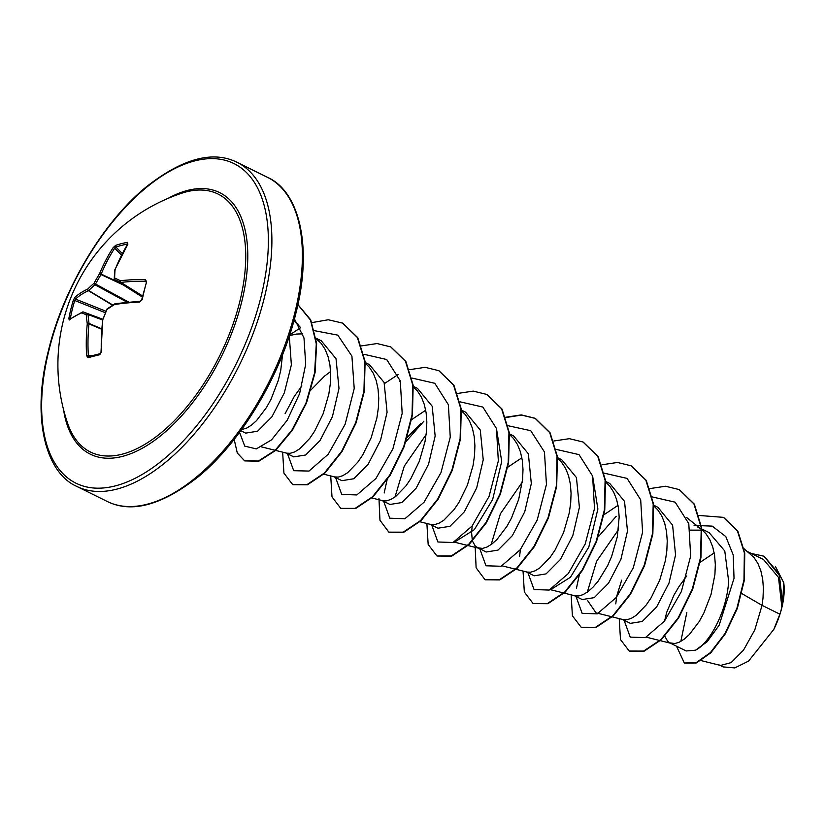 <?xml version="1.0" encoding="UTF-8"?>
<svg xmlns="http://www.w3.org/2000/svg" width="825" height="825" viewBox="0 0 825 825"><rect width="100%" height="100%" fill="white"/><g stroke="black" fill="none" stroke-linecap="round" stroke-linejoin="round"><path stroke-width="1.24" d="M127.102 302.208L94.978 284.769A179.407 118.79 -176.4 0 0 88.718 290.534A1.248 0.578 121 0 1 88.409 290.689A179.52 69.547 -161.6 0 0 75.498 299.083L74.745 300.506L73.281 300.424L74.724 297.526A180.768 70.032 18.4 0 1 87.728 289.07A180.654 119.615 3.6 0 1 94.04 283.264L95.535 284.048A1.248 0.536 118.5 0 1 94.978 284.769A1.248 0.773 -130.7 0 1 94.04 283.264A180.654 162.927 -66.2 0 1 99.567 273.704L101.021 274.55A179.407 161.803 113.8 0 0 95.535 284.048L128.69 302.053M115.696 245.345A1.248 1.011 71.3 0 0 115.923 247.046L114.685 248.201A179.52 149.078 70.7 0 0 101.186 274.106L99.567 273.704A180.768 150.119 -109.3 0 1 113.159 247.624L115.696 245.345A180.613 92.627 35.8 0 1 121.378 243.664A180.613 92.627 35.8 0 1 127.401 242.364A1.248 0.959 79.8 0 0 127.535 244.066M239.9 301.166A143.901 73.198 116.3 0 1 153.037 438.993A143.901 73.198 116.3 0 1 67.763 423.679L67.763 423.679A180.788 180.788 0 0 1 181.758 193.205L181.758 193.205A143.901 73.198 116.3 0 1 239.9 301.166M142.22 299.64L139.734 302.022A1.248 0.712 -93.1 0 1 140.353 301.207L142.22 299.64A180.613 96.515 90.4 0 1 144.292 290.565A180.613 96.515 90.4 0 1 146.623 281.707L141.663 299.826M89.038 356.513A1.248 1.031 74.6 0 0 88.811 356.544L100.464 353.574L101.3 351.924L99.804 354.709A180.613 22.306 174.9 0 0 88.1 357.699L86.615 355.668A180.768 150.119 -109.3 0 1 87.264 323.792A180.654 115.49 -132.6 0 1 86.285 314.841A180.654 5.094 -158.5 0 1 81.902 312.819A180.768 54.007 -170.6 0 0 69.197 320.017L68.877 318.347A180.613 166.825 -138.4 0 1 70.826 309.313A180.613 166.825 -138.4 0 1 73.281 300.424M240.766 430.671L245.706 433.115L257.596 431.217L271.91 416.821L284.305 392.896L291.369 364.908L289.297 336.115M241.56 429.588L246.593 428.144L251.46 425.143L256.544 420.606L266.537 407.426L271.074 399.145L278.324 380.346L280.737 370.363L282.552 354.668M701.116 660.598L720.555 665.445L731.105 662.619L743.521 650.141L754.782 629.908L762.063 605.364L779.883 614.182A58.132 29.566 -63.7 0 0 781.791 607.468A58.132 29.566 -63.7 0 0 781.863 607.138L778.501 577.407L763.496 559.505L747.739 551.708M741.799 593.557L762.063 605.364L763.001 598.177L763.403 588.442L762.702 579.263L760.867 570.879L757.938 563.527L753.937 557.422L744.109 548.811M664.785 636.23L667.776 641.458L669.725 642.83L686.163 650.966L695.537 650.183C709.087 643.717 726.969 611.768 728.64 581.182L724.773 550.956L709.098 532.599L701.786 528.99M686.72 575.974L678.975 586.606L673.881 595.268L666.693 612.346L664.589 620.957M669.725 642.83L674.85 643.552L679.326 642.17L684.193 639.169L689.277 634.631L699.27 621.452L703.797 613.171L711.057 594.371L714.924 574.396L715.327 564.661L714.615 555.483L712.79 547.099L709.851 539.746L705.86 533.641L701.858 529.691M686.854 612.398L680.831 641.396M622.38 619.42L630.362 623.36L642.262 621.462L656.597 607.025L669.003 583.058L675.562 554.926L672.602 525.154L657.865 507.262L653.709 505.209M621.679 580.161L616.646 596.434L615.79 603.879M612.243 616.883L623.195 619.627L626.773 619.771L631.238 618.389L636.116 615.388L646.284 604.89L651.183 597.671L659.701 580.274L665.393 560.608L666.837 550.615L667.239 540.88L666.538 531.702L664.713 523.318L661.774 515.965L657.773 509.86L653.782 505.911M582.295 599.538L594.217 597.661L608.541 583.203L620.926 559.268L627.485 531.145L624.535 501.383L609.778 483.481L605.23 481.222M582.275 599.579L573.561 595.268L578.686 595.99L583.162 594.608L588.029 591.607L593.113 587.07L598.197 581.109L607.643 565.61L611.624 556.493L617.306 536.827L619.163 517.1L618.451 507.922L616.626 499.537L613.687 492.185L609.696 486.08L605.705 482.13M526.216 571.859L534.198 575.798L546.098 573.891L560.423 559.474L572.828 535.549L579.398 507.365L576.438 477.572L561.701 459.7L557.545 457.648M520.348 549.615L519.626 556.328M516.079 569.322L527.041 572.055L530.609 572.21L535.085 570.828L539.952 567.827L550.12 557.329L555.029 550.11L563.537 532.713L569.229 513.047L570.683 503.054L571.075 493.319L570.374 484.131L568.549 475.757L565.61 468.404L561.608 462.299L557.618 458.349M472.467 541.107L475.448 546.336L486.121 552.018L498.022 550.11L512.356 535.652L524.762 511.706L531.321 483.584L528.361 453.812L513.614 435.92L509.468 433.868M472.261 525.834L471.56 532.156L472.323 540.623M477.397 547.707L482.522 548.429L486.998 547.047L491.865 544.046L496.949 539.509L506.942 526.329L511.479 518.048L518.729 499.249L522.596 479.273L522.998 469.538L522.297 460.35L520.462 451.976L517.533 444.623L513.532 438.518L509.541 434.569M438.054 528.196L449.955 526.319L464.289 511.871L476.675 487.936L483.233 459.803L480.284 430.021L465.537 412.139L461.381 410.087M419.915 521.761L430.877 524.494L434.445 524.648L438.921 523.267L443.788 520.266L453.956 509.767L458.865 502.549L467.383 485.152L473.065 465.486L474.519 455.493L474.911 445.758L474.21 436.569L472.385 428.196L469.446 420.843L465.455 414.738L461.453 410.788M381.975 500.517L389.957 504.457L401.847 502.559L416.182 488.132L428.567 464.176L435.157 436.023L432.187 406.24L417.46 388.358L413.304 386.306M371.838 497.98L382.79 500.713L386.358 500.868L390.833 499.486L395.711 496.485L405.879 485.987L410.778 478.768L419.296 461.371L424.988 441.705L426.432 431.712L426.834 421.977L426.133 412.789L424.298 404.415L421.369 397.062L417.368 390.957L413.377 387.007M333.888 476.737L341.87 480.676L353.791 478.758L368.125 464.289L380.521 440.354L387.08 412.242L384.12 382.48L369.373 364.578L365.217 362.526M323.751 474.2L334.713 476.933L338.281 477.087L342.757 475.705L347.624 472.704L357.792 462.206L362.701 454.988L371.219 437.59L376.901 417.924L378.355 407.932L378.757 398.197L378.046 389.008L376.221 380.624L373.282 373.282L369.291 367.177L365.289 363.227M285.068 452.585L293.793 456.895L305.714 454.977L320.038 440.54L332.434 416.604L338.993 388.462L336.022 358.7L321.296 340.797L316.037 338.198M275.674 450.419L286.626 453.152L290.204 453.307L294.669 451.925L299.547 448.924L309.715 438.426L314.614 431.207L323.132 413.81L328.824 394.144L330.268 384.151L330.67 374.416L329.969 365.228L328.144 356.843L325.205 349.501L321.203 343.396L316.099 338.601M714.192 552.915L700.178 562.289M701.528 530.135L690.247 530.124M701.446 529.372L697.218 526.732L701.384 528.794M618.028 505.343L604.013 514.728M521.874 457.782L507.849 467.167M420.74 423.648L406.704 437.92M425.71 410.221L411.685 419.605M330.577 371.549L324.565 376.097L310.386 390.545M301.898 385.945L294.319 396.351L285.11 413.696M302.827 333.877L296.67 334.032L289.462 335.6M764.187 556.308L779.285 574.138L782.595 603.776L783.75 582.77L775.51 566.589M779.883 614.182L773.819 629.393L748.553 661.114L734.807 667.91L723.092 666.899L719.08 664.909M694.072 525.432L712.222 526.123L725.783 536.549L733.219 554.957L734.033 578.356L719.142 625.226L707.211 641.675L695.537 650.183M698.775 515.439L723.453 517.357L737.385 530.826L744.356 552.781L743.975 579.913L736.931 608.221L724.938 633.631L710.387 652.637L695.98 662.774L684.337 663.001L676.5 646.181M751.224 553.441L763.991 556.215L779.46 575.53L781.863 607.138M723.649 517.45L737.787 531.022L744.758 552.977L744.377 580.109L737.333 608.417L725.34 633.827L710.779 652.833L696.382 662.97L684.544 663.104M782.688 603.096L781.894 606.973M298.712 324.668L294.7 321.472L299.908 326.813M394.989 497.011L404.291 466.094L426.113 434.62M496.444 428.453L501.713 461.412L492.669 499.465L474.313 529.681L455.111 541.747M491.143 544.572L500.435 513.697L522.277 482.182M592.618 476.056L597.877 509.015L588.813 547.058L570.467 577.242L551.275 589.308M611.758 616.76L595.97 612.82L587.431 600.28M587.307 592.144L596.609 561.237L618.441 529.743M624.082 620.256L630.217 637.106L645.346 637.632L664.434 621.163L681.378 591.546L690.659 556.081L688.782 523.607L675.18 502.188L652.4 496.959M616.254 516.254L598.28 536.786M579.202 575.417L576.489 588.101M576.005 596.475L582.13 613.326L597.259 613.852L616.347 597.382L633.301 567.765L642.582 532.3L640.695 499.826L627.093 478.407L604.312 473.179M527.918 572.694L534.053 589.545L549.182 590.071L568.27 573.602L585.214 543.984L594.505 508.52L592.618 476.046L579.016 454.627L556.236 449.398M479.841 548.914L485.987 565.785L501.157 566.259L520.286 549.697L537.23 519.977L546.449 484.44L544.459 451.976L530.712 430.681L507.808 425.669M431.764 525.133L437.889 541.984L453.018 542.51L472.106 526.041L489.05 496.423L498.341 460.958L496.454 428.484L482.852 407.065L460.072 401.837M423.906 421.152L405.952 441.653M387.296 478.882L384.172 492.989M383.677 501.353L389.802 518.203L404.941 518.729L424.019 502.26L440.973 472.642L450.254 437.168L448.377 404.704L434.775 383.285L411.995 378.056M400.383 381.243L399.743 381.501M335.6 477.572L341.725 494.423L356.854 494.938L375.942 478.479L392.896 448.862L402.177 413.387L400.29 380.923L386.688 359.504L363.907 354.276M287.512 453.791L293.71 470.693L308.993 471.065L328.206 454.255L345.149 424.256L354.214 388.534L351.914 356.122L337.807 335.146L314.573 330.691M239.549 432.341L244.747 446.129L256.307 448.903L271.549 439.859L287.131 420.348L299.619 393.597L305.693 364.31L303.992 337.961L294.442 318.914M619.214 618.626L620.493 639.581L629.248 651.049L643.613 651.069L660.98 639.478L678.222 617.801L692.268 589.132L700.518 557.587L701.271 527.752L693.938 503.951L679.192 489.576L665.538 486.245L650.018 488.565M571.137 594.846L572.406 615.801L581.171 627.268L595.537 627.289L612.893 615.697L630.135 594.031L644.181 565.352L652.441 533.816L653.194 503.982L645.862 480.181L631.115 465.795L617.461 462.464L601.941 464.784M523.05 571.065L524.329 592.02L533.084 603.488L547.46 603.508L564.816 591.917L582.058 570.24L596.104 541.561L604.364 510.025L605.107 480.191L597.774 456.39L583.028 442.014L569.374 438.673L553.853 441.004M475.128 546.006L476.118 567.806L485.007 579.707L499.373 579.727L516.728 568.136L533.971 546.47L548.017 517.791L556.277 486.245L557.03 456.421L549.697 432.609L534.951 418.234L521.297 414.892L505.777 417.223M426.886 523.504L428.165 544.459L436.93 555.926L451.296 555.947L468.652 544.356L485.894 522.679L499.94 494L508.2 462.464L508.942 432.64L501.621 408.829L486.874 394.453L473.22 391.112L457.7 393.442M378.964 498.444L379.954 520.245L388.843 532.146L403.208 532.166L420.564 520.575L437.807 498.898L451.863 470.229L460.113 438.683L460.866 408.849L453.533 385.048L438.787 370.673L425.133 367.331L409.613 369.662M398.083 374.591L384.491 383.532M330.722 475.942L332.001 496.897L340.766 508.365L355.132 508.386L372.488 496.794L389.73 475.118L403.776 446.449L412.036 414.903L412.789 385.079L405.457 361.278L390.71 346.892L377.056 343.551L361.536 345.881M282.645 452.162L283.924 473.117L292.679 484.584L307.055 484.605L324.411 473.014L341.653 451.337L355.699 422.658L363.949 391.122L364.702 361.288L357.369 337.487L342.623 323.111L328.278 319.76L311.933 322.606M300.424 327.845L289.688 334.919M234.166 439.374L237.301 453.028L244.602 460.804L258.411 461.02L275.096 450.378L291.885 430.186L305.972 403.095L314.614 372.817L316.284 343.85L310.53 320.11L297.877 304.631M629.444 651.152L644.016 651.276L661.372 639.674L678.624 618.007L692.67 589.328L700.92 557.783L701.673 527.948L694.341 504.147L679.387 489.668M581.367 627.371L595.939 627.495L613.295 615.893L630.537 594.227L644.583 565.548L652.843 534.012L653.596 504.178L646.264 480.377L631.321 465.898M533.29 603.591L547.862 603.704L565.218 592.113L582.46 570.436L596.506 541.757L604.756 510.221L605.509 480.387L598.177 456.586L583.234 442.107M485.203 579.81L499.775 579.934L517.131 568.332L534.373 546.666L548.419 517.987L556.679 486.451L557.432 456.617L550.1 432.816L535.353 418.43L521.565 415.088L505.88 417.522M437.126 556.029L451.698 556.143L469.054 544.552L486.296 522.875L500.342 494.206L508.602 462.66L509.345 432.836L502.023 409.035L487.07 394.556M389.039 532.238L403.611 532.373L420.967 520.771L438.209 499.104L452.265 470.425L460.515 438.879L461.268 409.045L453.936 385.244L438.983 370.765M340.962 508.468L355.534 508.582L372.89 496.99L390.132 475.324L404.178 446.645L412.438 415.109L413.181 385.275L405.859 361.474L390.906 346.995M292.885 484.688L307.457 484.801L324.813 473.21L342.055 451.533L356.101 422.854L364.351 391.318L365.104 361.484L357.772 337.683L342.818 323.204M244.798 460.897L258.854 461.206L275.602 450.481L292.432 430.155L306.518 402.94L315.088 372.549L316.645 343.551L310.726 319.873L297.897 304.58M773.819 629.393A57.802 29.401 -63.7 0 0 783.75 582.77M127.401 242.364L127.844 243.87A1.248 0.639 -148.6 0 0 127.545 244.056L127.545 244.056A1.248 0.639 -148.6 0 0 127.514 244.417M127.844 243.87A180.768 134.083 79.9 0 0 115.067 269.744A180.654 99.474 57 0 0 114.644 278.004A180.654 10.921 30.1 0 1 120.429 280.727A180.768 70.032 18.4 0 1 145.262 279.531L146.623 281.707M119.955 282.903L101.186 274.106A1.248 0.536 115.1 0 1 101.021 274.55L123.183 284.934M83.387 311.994A1.248 0.65 110.5 0 1 83.418 312.005A1.248 0.65 110.5 0 1 83.438 312.015A1.248 1.145 115.1 0 0 81.902 312.819A1.248 1.083 67.3 0 1 82.933 311.953M69.197 320.017A1.248 1.155 51.5 0 1 69.589 319.347L82.5 312.025A1.248 1.248 0 0 1 83.418 312.005L102.723 319.213L83.438 312.015A179.407 5.053 21.5 0 0 87.79 314.026A1.248 0.598 110.6 0 1 88.048 314.542A1.248 0.742 175.5 0 0 86.285 314.841A1.248 1.114 114.6 0 1 87.79 314.026L102.589 319.584M102.475 319.956L88.048 314.542A179.407 114.696 47.4 0 0 89.017 323.431A1.248 0.557 113.1 0 1 88.966 323.854L87.264 323.792A1.248 0.712 172.1 0 1 89.017 323.431L101.609 328.793M145.262 279.531A1.248 0.742 90.5 0 0 145.551 281.212L146.211 282.274L145.551 281.212A179.52 69.547 -161.6 0 0 120.893 282.408A1.248 0.619 122 0 1 120.625 282.387A179.407 10.849 -149.9 0 0 114.881 279.696A1.248 0.67 122.3 0 1 114.84 279.665A1.248 0.67 122.3 0 1 114.747 279.593M112.86 305.064L88.718 290.534A1.248 0.804 -134.6 0 1 87.728 289.07A1.248 1.062 -114.9 0 0 88.409 290.689L112.592 305.24M113.159 247.624A1.248 0.588 33 0 1 114.685 248.201L121.419 255.069M105.909 311.221L75.498 299.083A1.248 1.124 -132.9 0 1 74.724 297.526M105.291 312.706L74.745 300.506A179.365 165.67 41.6 0 0 72.301 309.334A179.365 165.67 41.6 0 0 70.372 318.316L68.877 318.347M127.875 244.159L114.758 269.95A1.248 1.248 0 0 0 114.675 270.301A1.248 0.846 -175.3 0 1 115.067 269.744A1.248 0.536 -158.6 0 0 114.758 269.95A1.248 0.536 -158.6 0 0 114.747 270.074M114.675 270.301L114.252 278.582A1.248 1.248 0 0 0 114.84 279.665L142.282 297L114.881 279.696A1.248 1.042 114.8 0 1 114.644 278.004A1.248 0.815 -178.8 0 0 114.448 279.025M142.519 295.938L120.893 282.408A1.248 0.887 83.5 0 1 120.429 280.727A1.248 1 115.5 0 0 120.625 282.387L142.488 296.072M101.578 329.216L88.966 323.854A179.52 149.078 70.7 0 0 88.327 355.503L86.615 355.668M88.811 356.544L88.811 356.544A1.248 1.031 74.6 0 0 88.1 357.699M100.475 353.564A1.248 0.949 76.6 0 0 99.804 354.709M139.734 302.022A180.768 54.007 -170.6 0 0 114.603 304.477A1.248 0.877 -98.4 0 1 115.273 303.652A1.248 1.248 0 0 0 114.799 303.827A1.248 0.66 -122.1 0 1 114.984 303.775M101.001 352.048L102.764 319.842A180.768 134.083 79.9 0 0 101.3 351.924M102.795 319.77L106.889 309.561A180.654 103.599 173.8 0 1 114.603 304.477A1.248 0.66 -122.1 0 1 114.799 303.827L107.085 308.942A1.248 1.248 0 0 0 106.652 309.468L106.889 309.581A1.248 0.712 -125 0 1 107.085 308.942M102.465 320.007A1.248 1.248 0 0 1 102.537 319.718L102.764 319.842A180.654 146.912 114.5 0 1 106.889 309.581M127.524 244.087A179.365 91.987 -144.2 0 0 121.564 245.376A179.365 91.987 -144.2 0 0 115.923 247.046L122.234 253.481M167.908 198.443A145.901 74.209 116.3 0 1 241.849 301.249A145.901 74.209 116.3 0 1 146.097 446.047A145.901 74.209 116.3 0 1 63.525 409.489M261.123 296.33A178.282 90.688 116.3 0 1 115.077 485.956A178.282 90.688 116.3 0 1 48.881 350.481A178.282 90.688 116.3 0 1 194.927 160.854A178.282 90.688 116.3 0 1 261.123 296.33M264.547 296.897A180.788 91.967 116.3 0 1 76.787 486.41C45.581 472.777 31.216 417.997 48.386 350.831C63.195 288.719 103.218 221.853 146.427 186.759C182.603 158.472 212.819 150.325 237.084 162.308A180.788 91.967 116.3 0 1 264.547 296.897M267.568 177.375C298.774 191.008 313.139 245.798 295.969 312.953C281.16 375.076 241.137 441.932 197.928 477.036C161.752 505.312 131.536 513.47 107.271 501.487A180.788 91.967 -63.7 0 0 295.03 311.974A180.788 91.967 -63.7 0 0 267.568 177.375L237.084 162.308M88.327 355.503L92.854 355.462M146.097 281.779L145.551 281.212M438.034 528.237L430.052 524.298M107.271 501.487L76.787 486.41M316.088 338.549L317.161 339.405M261.659 446.923L275.189 450.295M453.987 542.046L467.507 545.418M467.992 545.542L478.954 548.274M502.064 565.826L515.594 569.198M550.141 589.607L563.671 592.979M564.156 593.103L575.118 595.836M686.699 517.584L701.446 529.361M646.305 637.168L659.835 640.54M660.32 640.664L671.282 643.407M146.046 281.397L146.056 281.944M140.353 301.207L115.273 303.652"/></g></svg>
